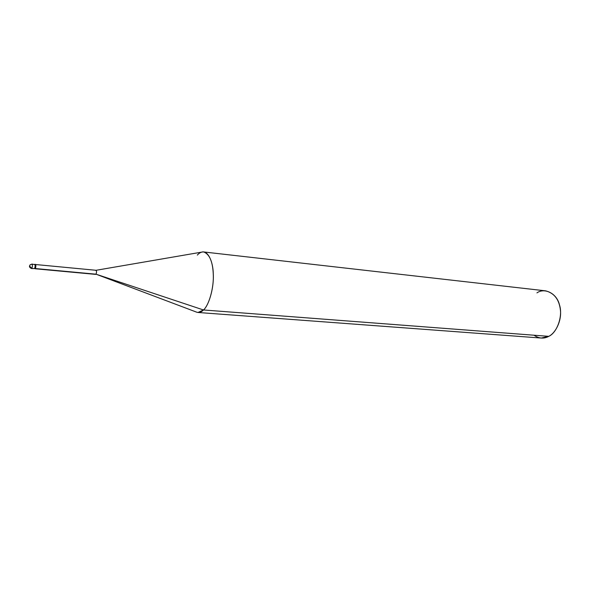 <?xml version="1.0" encoding="UTF-8"?>
<svg xmlns="http://www.w3.org/2000/svg" width="590" height="590" viewBox="0 0 590 590"><rect width="100%" height="100%" fill="white"/><g stroke="black" fill="none" stroke-linecap="round" stroke-linejoin="round"><path stroke-width="0.89" d="M34.832 268.598L34.618 268.575C35.252 266.717 35.304 265.301 34.766 264.335C35.304 265.301 35.252 266.717 34.618 268.575C35.334 265.987 35.289 264.644 34.486 264.563C35.289 264.644 35.334 265.987 34.618 268.575L31.624 268.546C29.935 267.86 29.242 266.945 29.552 265.825M31.771 264.305L30.112 264.785L29.537 266.097L31.897 268.325L29.537 266.097L30.112 264.785L32.044 264.077C32.575 265.043 32.531 266.459 31.897 268.325C32.531 266.459 32.575 265.043 32.044 264.077L31.771 264.305M95.609 274.357L35.385 268.553L96 274.188L195.954 311.896C198.572 313.047 201.087 312.405 203.498 309.971L548.759 336.344L541.2 338.048L197.975 312.479L203.498 309.971L96 274.188L203.498 309.971C208.558 305.613 213.565 289.83 213.337 276.29C213.071 262.403 209.848 254.29 203.675 251.952C201.389 251.819 199.273 252.867 197.333 255.094M533.987 335.216C539.002 338.608 543.921 338.985 548.759 336.344L203.498 309.971C208.934 305.391 214.082 287.647 213.285 273.871C213.049 261.178 207.739 250.049 201.581 252.144L96.059 270.294C96.701 271.186 96.679 272.484 96 274.188C96.701 272.315 96.701 271.017 95.993 270.301L95.764 270.493M32.044 264.077L34.486 264.563M34.766 264.335L35.481 264.409C36.02 265.367 35.968 266.783 35.334 268.642C36.049 266.053 36.005 264.711 35.201 264.63M203.675 251.952L545.639 290.848C554.386 293.119 559.327 299.691 560.471 310.546C561.555 321.122 555.544 333.158 548.759 336.344C557.262 332.635 563.14 315.569 559.468 304.853C556.886 293.503 544.71 287.33 536.944 292.876M35.245 268.774L95.691 274.387M35.643 264.534L96.074 270.294"/></g></svg>
